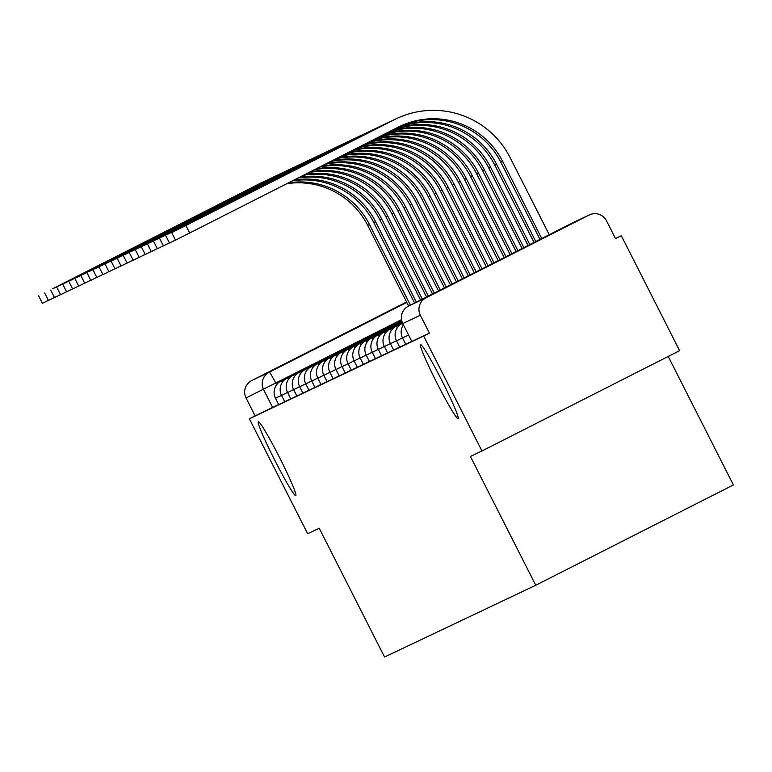 <?xml version="1.0" encoding="UTF-8"?>
<svg xmlns="http://www.w3.org/2000/svg" width="772" height="772" viewBox="0 0 772 772"><rect width="100%" height="100%" fill="white"/><g stroke="black" fill="none" stroke-linecap="round" stroke-linejoin="round"><path stroke-width="1.16" d="M436.846 382.806A41.447 2.75 63.1 0 1 420.576 344.669A41.447 2.75 63.1 0 1 441.816 380.451A41.447 2.75 63.1 0 1 458.085 418.588A41.447 2.75 63.1 0 1 436.846 382.806M274.571 459.851A41.447 2.75 63.1 0 1 258.302 421.715A41.447 2.75 63.1 0 1 279.541 457.497A41.447 2.75 63.1 0 1 295.811 495.634A41.447 2.75 63.1 0 1 274.571 459.851M405.802 344.322L411.756 341.32M399.751 347.197L405.705 344.196M393.701 350.063L399.655 347.072M390.381 343.588L384.398 346.599L387.621 352.958L393.604 349.948M381.6 355.815L387.554 352.814M378.28 349.34L372.297 352.35L375.52 358.7L381.503 355.689M369.498 361.557L375.453 358.565M363.448 364.432L369.402 361.431M360.128 357.957L354.155 360.968L357.378 367.318L363.351 364.307M351.347 370.174L357.301 367.183M348.027 363.699L342.054 366.71L345.277 373.059L351.25 370.049M341.977 366.575L336.003 369.585L339.226 375.935L345.2 372.924M333.195 378.791L339.149 375.8M327.145 381.667L333.099 378.666M321.094 384.543L327.048 381.542M315.044 387.409L320.998 384.417M311.724 380.934L305.751 383.945L308.974 390.304L314.947 387.293M302.942 393.16L308.897 390.159M299.623 386.685L293.649 389.696L296.873 396.046L302.846 393.035M290.841 398.902L296.795 395.911M287.522 392.427L281.548 395.438L284.772 401.787L290.745 398.777M281.471 395.303L275.498 398.313L278.721 404.663L284.694 401.652M481.969 450.964L470.409 456.455L535.749 585.244L384.562 657.03L319.222 528.231L307.671 533.722L249.356 418.791L423.664 336.032L481.969 450.964L679.621 350.662L621.315 235.73L615.467 238.509M668.214 356.452L733.4 484.941L535.749 585.244M621.315 235.73L615.545 238.654L606.464 220.753A12.95 12.921 64.6 0 0 589.084 215.05L426.009 297.809A12.95 12.921 64.6 0 0 420.344 315.208L402.743 323.565L411.823 341.465L429.425 333.108L420.344 315.208M429.425 333.108L423.664 336.032M249.356 418.791L255.127 415.867L246.036 397.966A12.95 12.921 -115.4 0 1 251.701 380.567L406.564 301.977M255.127 415.867L278.644 404.528M265.549 180.841A86.136 85.943 64.6 0 0 263.397 181.825L261.612 182.674A86.136 85.943 64.6 0 0 259.585 183.668L52.834 288.786M48.385 300.337L42.412 303.348L38.6 295.84M288.516 182.839A77.711 77.547 -115.4 0 1 369.489 224.536L410.395 305.152M286.894 183.659A77.711 77.547 -115.4 0 1 367.704 225.385L408.629 306.05M263.397 181.825A86.136 85.943 64.6 0 0 261.37 182.819L52.776 288.68M271.599 177.965A86.136 85.943 64.6 0 0 269.447 178.95L267.662 179.799A86.136 85.943 64.6 0 0 265.636 180.793L58.884 285.92M54.436 297.461L48.462 300.472L44.651 292.964M293.997 180.05A77.711 77.547 -115.4 0 1 375.539 221.67L416.359 302.122M292.385 180.87A77.711 77.547 -115.4 0 1 373.754 222.519L414.603 303.02M269.447 178.95A86.136 85.943 64.6 0 0 267.421 179.944L58.826 285.804M277.65 175.099A86.136 85.943 64.6 0 0 275.498 176.074L273.713 176.923A86.136 85.943 64.6 0 0 271.686 177.917L64.935 283.044M60.486 294.595L54.513 297.606L50.701 290.098M299.468 177.27A77.711 77.547 -115.4 0 1 381.59 218.794L422.332 299.092M297.857 178.091A77.711 77.547 -115.4 0 1 379.805 219.644L420.576 299.99M275.498 176.074A86.136 85.943 64.6 0 0 273.471 177.077L64.877 282.928M283.7 172.224A86.136 85.943 64.6 0 0 281.548 173.208L279.763 174.047A86.136 85.943 64.6 0 0 277.737 175.051L70.985 280.168M66.537 291.719L60.563 294.73L56.752 287.223M304.93 174.501A77.711 77.547 -115.4 0 1 387.64 215.919L428.306 296.062M303.328 175.321A77.711 77.547 -115.4 0 1 385.855 216.768L426.54 296.959M281.548 173.208A86.136 85.943 64.6 0 0 279.522 174.202L70.927 280.062M289.751 169.348A86.136 85.943 64.6 0 0 287.599 170.332L285.814 171.181A86.136 85.943 64.6 0 0 283.787 172.175L77.036 277.302M72.587 288.844L66.614 291.855L62.802 284.347M310.383 171.741A77.711 77.547 -115.4 0 1 393.691 213.053L434.269 293.042M308.781 172.552A77.711 77.547 -115.4 0 1 391.906 213.892L432.513 293.929M287.599 170.332A86.136 85.943 64.6 0 0 285.572 171.326L76.978 277.187M295.801 166.472A86.136 85.943 64.6 0 0 293.649 167.456L291.864 168.306A86.136 85.943 64.6 0 0 289.838 169.3L83.086 274.427M78.638 285.978L72.664 288.979L68.853 281.471M315.816 168.981A77.711 77.547 -115.4 0 1 399.742 210.177L440.243 290.011M314.214 169.792A77.711 77.547 -115.4 0 1 397.956 211.026L438.486 290.899M293.649 167.456A86.136 85.943 64.6 0 0 291.623 168.45L83.029 274.311M301.852 163.606A86.136 85.943 64.6 0 0 299.7 164.59L297.915 165.43A86.136 85.943 64.6 0 0 295.888 166.434L89.137 271.551M84.688 283.102L78.715 286.113L74.903 278.605M321.229 166.241A77.711 77.547 -115.4 0 1 405.792 207.301L446.216 286.981M319.627 167.041A77.711 77.547 -115.4 0 1 404.007 208.15L444.45 287.869M299.7 164.59A86.136 85.943 64.6 0 0 297.674 165.584L89.079 271.445M307.903 160.73A86.136 85.943 64.6 0 0 305.751 161.715L303.965 162.564A86.136 85.943 64.6 0 0 301.939 163.558L95.188 268.675M90.739 280.226L84.766 283.237L80.954 275.729M326.624 163.5A77.711 77.547 -115.4 0 1 411.843 204.435L452.189 283.951M325.031 164.301A77.711 77.547 -115.4 0 1 410.057 205.275L450.423 284.839M305.751 161.715A86.136 85.943 64.6 0 0 303.724 162.709L95.13 268.569M313.953 157.855A86.136 85.943 64.6 0 0 311.801 158.839L310.016 159.688A86.136 85.943 64.6 0 0 307.989 160.682L101.238 265.809M96.789 277.351L90.816 280.361L87.004 272.854M331.989 160.769A77.711 77.547 -115.4 0 1 417.893 201.56L458.153 280.921M330.406 161.58A77.711 77.547 -115.4 0 1 416.108 202.409L456.397 281.809M311.801 158.839A86.136 85.943 64.6 0 0 309.775 159.833L101.18 265.693M320.004 154.989A86.136 85.943 64.6 0 0 317.852 155.973L316.066 156.812A86.136 85.943 64.6 0 0 314.04 157.806L107.289 262.934M102.84 274.485L96.867 277.495L93.055 269.988M337.345 158.057A77.711 77.547 -115.4 0 1 423.944 198.684L464.126 277.891M335.772 158.858A77.711 77.547 -115.4 0 1 422.159 199.533L462.37 278.779M317.852 155.973A86.136 85.943 64.6 0 0 315.825 156.967L107.231 262.818M326.054 152.113A86.136 85.943 64.6 0 0 323.902 153.097L322.117 153.946A86.136 85.943 64.6 0 0 320.09 154.94L113.339 260.058M108.891 271.609L102.917 274.62L99.106 267.112M342.672 155.355A77.711 77.547 -115.4 0 1 429.994 195.808L470.1 274.861M341.099 156.147A77.711 77.547 -115.4 0 1 428.209 196.657L468.334 275.749M323.902 153.097A86.136 85.943 64.6 0 0 321.876 154.091L113.281 259.952M332.105 149.237A86.136 85.943 64.6 0 0 329.953 150.222L328.168 151.071A86.136 85.943 64.6 0 0 326.141 152.065L119.39 257.192M114.941 268.733L108.968 271.744L105.156 264.236M347.969 152.663A77.711 77.547 -115.4 0 1 436.045 192.942L476.073 271.831M346.406 153.454A77.711 77.547 -115.4 0 1 434.26 193.791L474.307 272.719M329.953 150.222A86.136 85.943 64.6 0 0 327.926 151.215L119.332 257.076M338.155 146.371A86.136 85.943 64.6 0 0 336.003 147.346L334.218 148.195A86.136 85.943 64.6 0 0 332.192 149.189L125.44 254.316M120.992 265.867L115.018 268.878L111.207 261.37M353.229 149.99A77.711 77.547 -115.4 0 1 442.095 190.066L482.037 268.801M351.685 150.781A77.711 77.547 -115.4 0 1 440.31 190.916L480.28 269.689M336.003 147.346A86.136 85.943 64.6 0 0 333.977 148.349L125.382 254.2M344.206 143.495A86.136 85.943 64.6 0 0 342.054 144.48L340.269 145.329A86.136 85.943 64.6 0 0 338.242 146.323L131.491 251.44M127.042 262.991L121.069 266.002L117.257 258.495M358.459 147.336A77.711 77.547 -115.4 0 1 448.146 187.191L488.01 265.771M356.925 148.118A77.711 77.547 -115.4 0 1 446.361 188.04L486.254 266.658M342.054 144.48A86.136 85.943 64.6 0 0 340.027 145.474L131.433 251.334M350.256 140.62A86.136 85.943 64.6 0 0 348.104 141.604L346.319 142.453A86.136 85.943 64.6 0 0 344.293 143.447L137.541 248.574M133.093 260.116L127.119 263.127L123.308 255.619M363.641 144.711A77.711 77.547 -115.4 0 1 454.197 184.325L493.983 262.741M362.116 145.483A77.711 77.547 -115.4 0 1 452.411 185.174L492.218 263.628M348.104 141.604A86.136 85.943 64.6 0 0 346.078 142.598L137.484 248.459M356.307 137.754A86.136 85.943 64.6 0 0 354.155 138.728L352.37 139.578A86.136 85.943 64.6 0 0 350.343 140.572L143.592 245.699M139.143 257.25L133.17 260.26L129.358 252.753M368.775 142.106A77.711 77.547 -115.4 0 1 460.247 181.449L499.947 259.71M367.269 142.868A77.711 77.547 -115.4 0 1 458.462 182.298L498.191 260.598M354.155 138.728A86.136 85.943 64.6 0 0 352.128 139.732L143.534 245.583M362.358 134.878A86.136 85.943 64.6 0 0 360.206 135.862L358.42 136.702A86.136 85.943 64.6 0 0 356.394 137.705L149.643 242.823M145.194 254.374L139.221 257.385L135.409 249.877M373.841 139.539A77.711 77.547 -115.4 0 1 466.298 178.573L505.921 256.68M372.355 140.292A77.711 77.547 -115.4 0 1 464.512 179.422L504.164 257.568M360.206 135.862A86.136 85.943 64.6 0 0 358.179 136.856L149.585 242.717M368.408 132.002A86.136 85.943 64.6 0 0 366.256 132.987L364.471 133.836A86.136 85.943 64.6 0 0 362.444 134.83L155.693 239.957M151.244 251.498L145.271 254.509L141.459 247.001M378.83 137.001A77.711 77.547 -115.4 0 1 472.348 175.707L511.894 253.65M377.363 137.744A77.711 77.547 -115.4 0 1 470.563 176.547L510.128 254.538M366.256 132.987A86.136 85.943 64.6 0 0 364.23 133.981L155.635 239.841M374.459 129.127A86.136 85.943 64.6 0 0 372.307 130.111L370.521 130.96A86.136 85.943 64.6 0 0 368.495 131.954L161.744 237.081M157.295 248.632L151.322 251.633L147.51 244.126M383.703 134.531A77.711 77.547 -115.4 0 1 478.399 172.831L517.867 250.62M382.275 135.254A77.711 77.547 -115.4 0 1 476.613 173.681L516.101 251.508M372.307 130.111A86.136 85.943 64.6 0 0 370.28 131.105L161.686 236.965M380.509 126.261A86.136 85.943 64.6 0 0 378.357 127.245L376.572 128.084A86.136 85.943 64.6 0 0 374.545 129.088L167.794 234.205M163.346 245.757L157.372 248.767L153.56 241.26M388.432 132.128A77.711 77.547 -115.4 0 1 484.449 169.956L523.831 247.59M387.062 132.823A77.711 77.547 -115.4 0 1 482.664 170.805L522.075 248.478M378.357 127.245A86.136 85.943 64.6 0 0 376.331 128.239L167.736 234.099M386.56 123.385A86.136 85.943 64.6 0 0 384.408 124.369L382.623 125.218A86.136 85.943 64.6 0 0 380.596 126.212L173.845 231.33M169.396 242.881L163.423 245.892L159.611 238.384M392.929 129.85A77.711 77.547 -115.4 0 1 490.5 167.09L529.804 244.56M391.636 130.507A77.711 77.547 -115.4 0 1 488.715 167.929L528.048 245.448M384.408 124.369A86.136 85.943 64.6 0 0 382.381 125.363L173.787 231.224M392.61 120.509A86.136 85.943 64.6 0 0 390.458 121.493L388.673 122.343A86.136 85.943 64.6 0 0 386.647 123.337L179.895 228.464M175.447 240.005L169.473 243.016L165.662 235.508M396.982 127.795A77.711 77.547 -115.4 0 1 496.55 164.214L535.778 241.53M395.862 128.364A77.711 77.547 -115.4 0 1 494.765 165.063L534.012 242.418M390.458 121.493A86.136 85.943 64.6 0 0 388.432 122.487L179.837 228.348M549.239 234.698L510.089 157.536A86.136 85.943 64.6 0 0 396.509 118.627L394.724 119.467A86.136 85.943 64.6 0 0 392.697 120.461L171.712 232.642L185.888 225.472L189.7 232.98L175.524 240.15L171.712 232.642M189.7 232.98L398.294 127.129A77.711 77.547 -115.4 0 1 502.601 161.338L541.751 238.5M399.23 126.656A77.711 77.547 -115.4 0 1 500.816 162.188L539.985 239.388M396.509 118.627A86.136 85.943 64.6 0 0 394.482 119.621L185.888 225.472M408.533 334.971L402.55 337.982L405.773 344.341M399.722 347.207L396.499 340.857L402.482 337.846M396.432 340.713L390.449 343.733L393.672 350.083M384.331 346.464L378.348 349.475L381.571 355.824M369.47 361.576L366.256 355.216L372.229 352.206M366.179 355.081L360.206 358.092L363.429 364.442M354.078 360.823L348.104 363.834L351.328 370.193M335.926 369.441L329.953 372.461L333.176 378.811M327.125 381.686L323.902 375.327L329.876 372.316M321.075 384.553L317.852 378.203L323.825 375.192M317.774 378.058L311.801 381.078L315.024 387.428M305.673 383.809L299.7 386.82L302.923 393.17M290.822 398.921L287.599 392.562L293.572 389.551M589.084 215.05L408.436 306.146L426.009 297.809M401.498 319.676L246.036 397.966M276.608 384.784L275.913 383.404A12.95 0.859 63.1 0 0 269.274 372.22L406.796 302.431M251.701 380.567L269.274 372.22A12.95 12.921 64.6 0 0 263.609 389.619L272.69 407.529M282.378 382.304A12.95 0.859 -116.9 0 0 281.182 380.895A12.95 0.859 63.1 0 1 281.182 380.895A12.95 12.95 0 0 0 275.498 398.313M288.429 379.428A12.95 0.859 -116.9 0 0 287.232 378.029L287.232 378.029A12.95 12.95 0 0 0 281.548 395.438M294.479 376.553A12.95 0.859 -116.9 0 0 293.283 375.153L293.283 375.153A12.95 12.95 0 0 0 287.599 392.562M300.53 373.677A12.95 0.859 -116.9 0 0 299.333 372.278L299.333 372.278A12.95 12.95 0 0 0 293.649 389.696M306.58 370.811A12.95 0.859 -116.9 0 0 305.384 369.412L305.384 369.412A12.95 12.95 0 0 0 299.7 386.82M312.631 367.935A12.95 0.859 -116.9 0 0 311.434 366.536L311.434 366.536A12.95 12.95 0 0 0 305.751 383.945M318.682 365.06A12.95 0.859 -116.9 0 0 317.485 363.66L317.485 363.66A12.95 12.95 0 0 0 311.801 381.078M324.732 362.193A12.95 0.859 -116.9 0 0 323.536 360.794L323.536 360.794A12.95 12.95 0 0 0 317.852 378.203M330.783 359.318A12.95 0.859 -116.9 0 0 329.586 357.918L329.586 357.918A12.95 12.95 0 0 0 323.902 375.327M336.833 356.442A12.95 0.859 -116.9 0 0 335.637 355.043L335.637 355.043A12.95 12.95 0 0 0 329.953 372.461M342.884 353.576A12.95 0.859 -116.9 0 0 341.687 352.177L341.687 352.177A12.95 12.95 0 0 0 336.003 369.585M348.934 350.7A12.95 0.859 -116.9 0 0 347.738 349.301L347.738 349.301A12.95 12.95 0 0 0 342.054 366.71M354.985 347.825A12.95 0.859 -116.9 0 0 353.788 346.425L353.788 346.425A12.95 12.95 0 0 0 348.104 363.834M361.035 344.959A12.95 0.859 -116.9 0 0 359.839 343.55A12.95 0.859 63.1 0 1 359.839 343.55A12.95 12.95 0 0 0 354.155 360.968M367.086 342.083A12.95 0.859 -116.9 0 0 365.889 340.684L365.889 340.684A12.95 12.95 0 0 0 360.206 358.092M373.137 339.207A12.95 0.859 -116.9 0 0 371.94 337.808L371.94 337.808A12.95 12.95 0 0 0 366.256 355.216M379.187 336.331A12.95 0.859 -116.9 0 0 377.99 334.932L377.99 334.932A12.95 12.95 0 0 0 372.297 352.35M385.238 333.465A12.95 0.859 -116.9 0 0 384.041 332.066L384.041 332.066A12.95 12.95 0 0 0 378.348 349.475M391.288 330.59A12.95 0.859 -116.9 0 0 390.092 329.19L390.092 329.19A12.95 12.95 0 0 0 384.398 346.599M397.339 327.714A12.95 0.859 -116.9 0 0 396.142 326.315L396.142 326.315A12.95 12.95 0 0 0 390.449 343.733M403.389 324.848A12.95 0.859 -116.9 0 0 402.193 323.449L402.193 323.449A12.95 12.95 0 0 0 396.499 340.857M571.512 223.388A12.95 12.921 -115.4 0 1 571.811 223.243A12.95 12.95 0 0 0 571.512 223.397A12.95 0.859 -116.9 0 0 571.512 223.397L408.436 306.146A12.95 12.921 64.6 0 0 402.772 323.545M369.489 224.536L367.704 225.385M261.37 182.819L259.585 183.668M375.539 221.67L373.754 222.519M267.421 179.944L265.636 180.793M381.59 218.794L379.805 219.644M273.471 177.077L271.686 177.917M387.64 215.919L385.855 216.768M279.522 174.202L277.737 175.051M393.691 213.053L391.906 213.892M285.572 171.326L283.787 172.175M399.742 210.177L397.956 211.026M291.623 168.45L289.838 169.3M405.792 207.301L404.007 208.15M297.674 165.584L295.888 166.434M411.843 204.435L410.057 205.275M303.724 162.709L301.939 163.558M417.893 201.56L416.108 202.409M309.775 159.833L307.989 160.682M423.944 198.684L422.159 199.533M315.825 156.967L314.04 157.806M429.994 195.808L428.209 196.657M321.876 154.091L320.09 154.94M436.045 192.942L434.26 193.791M327.926 151.215L326.141 152.065M442.095 190.066L440.31 190.916M333.977 148.349L332.192 149.189M448.146 187.191L446.361 188.04M340.027 145.474L338.242 146.323M454.197 184.325L452.411 185.174M346.078 142.598L344.293 143.447M460.247 181.449L458.462 182.298M352.128 139.732L350.343 140.572M466.298 178.573L464.512 179.422M358.179 136.856L356.394 137.705M472.348 175.707L470.563 176.547M364.23 133.981L362.444 134.83M478.399 172.831L476.613 173.681M370.28 131.105L368.495 131.954M484.449 169.956L482.664 170.805M376.331 128.239L374.545 129.088M490.5 167.09L488.715 167.929M382.381 125.363L380.596 126.212M496.55 164.214L494.765 165.063M388.432 122.487L386.647 123.337M502.601 161.338L500.816 162.188M394.482 119.621L392.697 120.461M281.182 380.905L401.517 319.83M287.232 378.029L401.556 320.013M293.283 375.153L401.585 320.197M299.333 372.278L401.623 320.37M305.384 369.412L401.662 320.554M311.434 366.536L401.701 320.727M317.485 363.66L401.749 320.901M323.536 360.794L401.787 321.075M329.586 357.918L401.836 321.248M335.637 355.043L401.894 321.422M341.687 352.177L401.942 321.596M347.738 349.301L402 321.77M353.788 346.425L402.058 321.934M359.839 343.559L402.115 322.098M365.889 340.684L402.173 322.271M371.94 337.808L402.241 322.435M377.99 334.932L402.308 322.599M384.041 332.066L402.376 322.764M390.092 329.19L402.444 322.928M396.142 326.315L402.511 323.082M403.399 324.838A12.95 12.95 0 0 0 402.55 337.982M411.823 341.465L402.743 323.565A12.95 12.95 0 0 1 408.436 306.146M589.383 214.905L571.811 223.243"/></g></svg>
